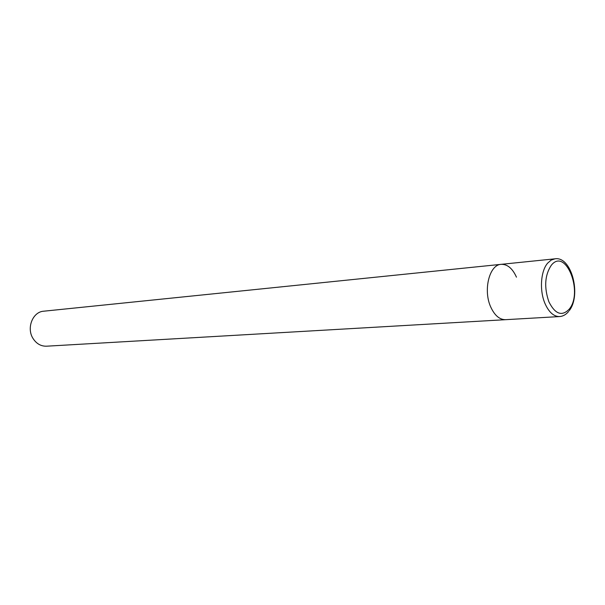 <?xml version="1.0" encoding="UTF-8"?>
<svg xmlns="http://www.w3.org/2000/svg" width="605" height="605" viewBox="0 0 605 605"><rect width="100%" height="100%" fill="white"/><g stroke="black" fill="none" stroke-linecap="round" stroke-linejoin="round"><path stroke-width="0.91" d="M516.458 277.158C512.503 268.401 507.398 264.128 501.137 264.34C489.316 264.642 482.926 290.453 490.836 307.227C494.746 315.568 499.654 319.72 505.568 319.682L559.557 316.566C563.013 316.317 566.046 314.6 568.655 311.424M501.137 264.34L43.704 311.204C32.67 311.794 26.212 328.212 33.109 338.603C36.519 343.784 40.989 346.317 46.509 346.196L505.568 319.682C499.654 319.72 494.746 315.568 490.836 307.227C482.926 290.453 489.316 264.642 501.137 264.34L554.936 258.827L551.11 260.12L547.661 263.13C540.673 271.04 539.342 290.559 544.992 303.513C548.879 312.233 553.741 316.589 559.557 316.566M548.856 301.729C555.14 314.161 561.916 316.657 569.184 309.2C583.659 292.26 565.546 246.916 551.238 265.353C544.78 275.214 543.986 287.337 548.856 301.729M569.282 310.607C581.579 295.043 571.506 255.968 554.936 258.827"/></g></svg>
